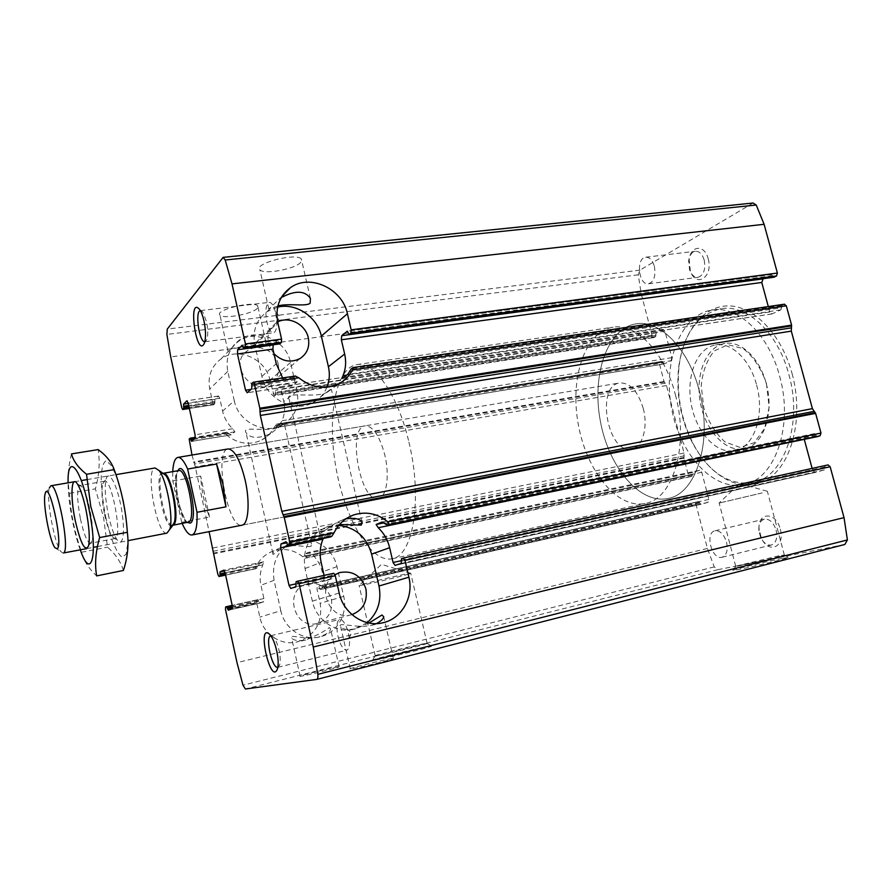 <?xml version="1.0" encoding="UTF-8"?>
<svg xmlns="http://www.w3.org/2000/svg" width="892" height="892" viewBox="0 0 892 892"><rect width="100%" height="100%" fill="white"/><g stroke="black" fill="none" stroke-linecap="round" stroke-linejoin="round"><path stroke-width="0.67" stroke-dasharray="4.46 3.34" d="M330.073 389.681L315.422 400.887C302.845 406.54 294.148 406.172 289.331 399.783C282.731 390.005 315.835 399.215 327.52 392.056L331.378 389.414L330.073 389.681M342.06 520.125C328.791 525.433 317.987 537.586 319.403 532.557C320.05 530.606 322.848 528.599 327.81 526.525L339.517 524.496M300.76 262.337C295.163 269.116 263.541 274.914 259.895 269.774C252.86 263.675 296.612 252.302 301.329 259.037L300.76 262.337M282.006 296.356L268.815 309.178L277.903 305.9M273.387 344.758L278.103 340.421L279.229 342.896L243.293 347.724M763.151 278.717L771.279 274.602L347.479 331.211M773.676 277.267L771.279 274.602M279.72 343.866L279.229 342.896M282.608 377.929L287.782 383.917L291.896 386.058L297.159 381.966L293.892 377.316L295.363 376.112L253.094 382.322M352.786 367.671L784.258 304.283L781.704 305.477L781.503 307.718L349.619 371.73M768.302 306.58L769.763 311.977L771.903 313.951L780.857 309.858L781.503 307.718M812.133 468.412L812.612 470.184L815.165 472.448L395.1 565.383M333.708 573.3L332.092 573.857L331.947 578.718L326.416 580.581L324.086 575.407M827.999 464.933L825.301 465.702L824.364 469.883L815.243 472.425M369.02 623.029L355.451 628.893C347.724 630.087 342.818 629.384 340.744 626.786C336.474 621.2 355.93 628.704 371.072 625.404L376.457 623.608M391.978 658.519C384.809 659.534 352.53 667.439 350.255 668.744C344.892 671.018 390.484 660.281 393.383 658.586L391.978 658.519M804.283 439.343L805.498 436.5L814.597 433.601L817.284 436.656M322.971 539.136L325.948 534.765L331.389 532.401L330.163 537.017M844.702 544.51L717.915 569.676L714.224 566.911L707.412 548.457L695.961 504.393L696.619 502.118L698.648 501.538L700.911 504.326L708.036 502.341L708.872 499.442L701.781 472.281L699.763 470.262L692.671 472.526L692.047 476.15L689.962 476.807L688.379 475.213L683.941 458.12L684.053 453.036L666.491 385.511L664.027 381.497L659.656 364.694L660.258 362.275L662.277 361.338L663.169 362.788L276.029 426.03L276.71 424.079L273.699 427.948C271.012 433.133 267.076 437.113 261.925 439.912C250.028 445.509 238.454 444.06 227.226 435.564L225.654 433.099L226.713 432.23L231.095 434.861L234.897 431.851L232.712 428.74C227.527 423.812 224.148 417.935 222.576 411.101L219.744 398.256L218.529 396.015L214.827 399.415L214.939 402.359L188.892 406.306M663.169 362.788L664.239 363.88L671.085 360.725L279.575 424.57L275.438 427.591L276.029 426.03M278.215 364.226C279.709 372.678 277.066 379.178 270.298 383.738C250.897 396.561 227.783 362.598 247.786 350.567C258.323 343.019 275.684 350.924 278.215 364.226M273.967 353.711C265.359 341.915 266.028 331.668 275.985 322.982L277.68 321.99M256.651 602.602L256.807 600.048L257.966 599.647L259.617 603.159L263.686 601.777L263.887 598.532L260.955 585.264C259.472 578.194 260.074 571.393 262.783 564.859L263.675 561.793L259.594 563.554L256.684 568.293L255.502 568.784L256.049 566.398C259.795 559.117 265.381 554.066 272.807 551.245C283.545 547.733 293.479 549.517 302.589 556.586L305.387 558.225L306.703 557.701L303.971 554.233L308.42 552.404L312.2 554.445C317.273 559.217 320.618 565.049 322.224 571.917L325.156 584.896L324.855 588.096L320.284 589.567L318.544 586.156L317.229 586.59L316.995 589.11L320.195 603.315C322.748 622.85 315.043 635.728 297.092 641.939C281.103 646.009 263.24 634.223 259.84 617.119L256.651 602.602L225.498 609.559M331.367 599.212C332.984 611.354 328.301 619.427 317.307 623.408C293.97 630.254 283.31 589.913 306.792 583.948C319.013 581.774 327.197 586.858 331.367 599.212M351.961 614.61L351.147 614.833C329.516 621.401 315.244 585.91 334.991 574.771M257.32 308.32C252.726 313.984 222.955 319.425 219.945 315.099C214.047 310.115 253.93 300.403 257.732 305.9L257.32 308.32M265.682 345.427C261.278 348.058 235.332 344.602 229.578 350.155L236.737 342.807C246.214 333.909 263.285 334.801 265.827 341.781L265.682 345.427M283.355 423.812L280.344 426.476C269.574 433.311 240.717 424.982 246.058 432.743C250.44 438.563 258.58 438.875 270.477 433.679L283.355 423.812M310.996 546.372C307.06 547.643 291.227 543.328 281.069 547.532C276.163 549.628 273.431 551.613 272.863 553.453C271.703 557.556 280.969 546.896 292.654 542.325C302.466 539.671 308.732 540.251 311.453 544.042L310.996 546.372M753.071 203.019L639.954 270.131L638.259 274.792L641.225 293.758L652.253 336.206L653.836 337.555L274.056 395.546L269.953 380.137C265.95 358.829 237.896 346.408 221.015 358.93C211.281 366.289 207.524 376.312 209.731 388.99L212.798 402.983L213.879 404.689L189.349 408.436M214.939 402.359L213.879 404.689M274.19 395.49L275.349 394.543L275.383 390.272L279.609 386.872L280.913 389.035L283.745 401.612C285.206 408.302 284.637 414.68 282.062 420.756L279.575 424.57M653.836 337.555L655.743 336.596L655.854 334.656L275.249 392.346M671.085 360.725L671.854 357.659L664.941 331.166L662.923 329.471L656.3 332.816L655.854 334.656M259.617 603.159L228.296 610.161L259.617 603.159M329.304 627.578L330.586 628.893C329.962 632.06 325.892 634.825 318.388 637.178C304.863 640.233 288.25 633.498 291.628 638.014C293.546 640.445 298.24 641.114 305.711 640.021C316.939 635.327 324.8 631.179 329.304 627.578M338.146 666.815C332.281 667.64 301.987 675.066 300.102 676.147C295.564 678.032 336.819 668.242 339.15 666.87L338.146 666.815M708.203 258.825C713.555 277.256 695.693 288.506 690.308 270.677L689.193 259.683C690.475 245.211 704.736 244.218 708.203 258.825M780.288 529.19C785.562 547.164 768.224 554.556 761.344 537.854L759.215 529.948C756.773 512.086 775.884 510.915 780.288 529.19M792.074 373.558C804.171 417.512 791.862 465.156 766.864 479.628C741.966 494.514 710.355 477.142 693.062 443.424C680.964 419.128 676.292 393.483 679.046 366.489C683.038 332.281 702.584 306.157 727.95 305.9C753.227 305.488 781.303 333.664 792.074 373.558M378.364 498.517L241.977 525.198C227.828 529.38 213.378 450.025 228.084 448.955L365.14 425.852C373.034 426.008 379.602 435.742 384.82 455.043C389.904 475.904 386.481 497.58 378.364 498.517C360.413 503.389 346.62 427.614 365.14 425.852M191.992 455.031L195.326 466.917L209.085 531.643M782.295 558.392C768.101 561.135 735.354 569.007 733.336 570.144C727.08 572.619 787.268 558.86 788.595 557.5L782.295 558.392M429.186 646.243C418.816 647.86 376.212 658.251 372.6 660.069C364.393 663.302 429.063 648.083 431.583 646.176L429.186 646.243M662.277 361.338L276.71 424.079L662.187 361.372M408.915 442.164C422.864 498.84 413.108 556.318 392.056 558.771C370.793 563.187 345.182 519.267 336.15 468.668C326.773 418.125 335.247 367.995 356.711 364.638C374.016 360.992 397.977 394.565 408.915 442.164M699.261 390.707C713.243 441.005 696.117 494.146 667.963 498.461C639.363 504.56 608.366 466.483 600.26 420.578C591.675 374.752 607.251 328.189 636.163 323.829C659.567 319.459 688.546 348.393 699.261 390.707C713.243 441.005 696.117 494.146 667.963 498.461C639.363 504.56 608.366 466.483 600.26 420.578C591.675 374.752 607.251 328.189 636.163 323.829C659.567 319.459 688.546 348.393 699.261 390.707M779.608 376.078C793.98 426.209 774.602 479.718 743.973 484.612C712.741 491.325 679.537 453.593 671.442 407.611C662.812 361.728 680.585 314.72 712.184 309.992C737.673 305.343 768.636 333.898 779.608 376.078M788.862 374.439C803.224 424.358 783.655 477.722 752.848 482.661C728.764 485.739 708.605 472.414 692.348 442.677C680.518 418.917 675.958 393.829 678.645 367.426C683.372 333.876 697.555 314.296 721.171 308.688C746.827 304.027 777.902 332.426 788.862 374.439M756.639 385.099C765.236 415.259 753.684 447.817 734.763 450.694C716.298 454.519 696.15 432.051 691.2 404.02C685.948 376.034 696.886 347.902 715.518 344.97C731.273 341.926 750.083 359.587 756.639 385.099M766.195 383.393C774.769 413.42 763.106 445.888 744.073 448.799C725.475 452.645 705.249 430.29 700.32 402.359C695.091 374.473 706.141 346.43 724.895 343.476C740.75 340.421 759.638 357.982 766.195 383.393M766.44 383.56L769.138 407.243L764.678 428.428L754.164 442.711L739.981 447.394L725.073 441.986C715.73 433.702 708.649 422.373 703.844 408.012L701.223 385.913C702.606 371.328 706.999 359.643 714.403 350.835L728.05 344.669L743.337 348.716C753.383 356.61 761.088 368.229 766.44 383.56M425.138 643.511C416.073 644.972 378.398 654.148 375.287 655.653L375.175 655.698C369.043 658.173 424.035 645.206 427.123 643.455L425.138 643.511M408.915 574.024C400.084 576.756 361.929 585.654 359.142 585.631L360.58 584.929C368.374 582.443 407.231 573.344 410.543 573.233L408.915 574.024M778.894 555.816L735.688 566.197C731.039 568.081 782.451 556.296 784.336 555.025L778.894 555.816M762.169 492.919L719.075 503.088L762.169 492.919M726.556 542.18C728.151 550.275 726.657 555.292 722.052 557.244C711.861 560.377 704.513 532.635 715.016 530.785C720.089 530.417 723.936 534.219 726.556 542.18M776.118 530.183C777.701 538.11 776.096 543.061 771.335 545.034C767.109 545.625 763.541 543.038 760.631 537.274L758.869 530.785C758.501 524.418 760.318 520.538 764.31 519.144C769.562 518.72 773.498 522.4 776.118 530.183M654.349 266.229C655.977 275.851 654.048 281.694 648.562 283.79C638.572 285.696 635.628 257.855 645.775 257.219C649.632 257.152 652.498 260.163 654.349 266.229M704.201 260.051C705.795 269.473 703.732 275.238 698.035 277.323C694.355 277.479 691.534 274.97 689.572 269.774L688.657 260.743C689.538 255.179 691.791 252.023 695.414 251.265C699.417 251.176 702.35 254.108 704.201 260.051M270.811 635.695L273.61 637.156C275.84 639.943 277.657 644.381 279.073 650.48C280.333 656.501 280.567 661.251 279.754 664.73L277.858 667.327M348.482 633.677L349.274 638.237C349.954 645.251 349.107 649.253 346.732 650.257C343.286 650.067 340.331 645.306 337.89 635.974C336.106 626.641 336.697 621.133 339.662 619.438C342.216 619.249 344.702 622.426 347.144 628.983L348.482 633.677M200.321 310.628L202.897 312.189L206.52 321.722C208.037 329.326 208.148 335.292 206.855 339.629L204.814 341.759M275.717 313.148L276.821 322.859C276.698 328.914 275.572 332.237 273.431 332.805C270.845 332.638 268.67 329.025 266.92 321.967C264.98 310.973 265.749 304.428 269.228 302.355C271.458 302.388 273.454 305.32 275.215 311.163L275.717 313.148M280.824 610.752L274.067 580.279C271.491 561.86 278.17 548.981 294.126 541.656C311.676 534.765 333.062 547.409 336.953 566.621L343.721 596.391C348.092 613.93 336.841 633.32 319.771 636.877C303.124 641.114 284.425 628.704 280.824 610.752L259.84 617.119M234.295 400.764L227.783 371.384C225.442 358.105 229.333 347.635 239.469 339.997C257.041 327.007 286.31 340.187 290.547 362.487L297.081 391.198C299.667 406.128 294.773 417.389 282.396 424.982C264.846 435.162 238.32 422.05 234.295 400.764L222.576 411.101M367.236 622.627L353.845 629.261C336.206 633.755 316.281 620.408 312.356 601.163L305.031 568.505C302.198 548.781 309.223 535.033 326.104 527.284L338.748 525.399M326.94 387.217C324.108 393.996 319.47 399.137 313.047 402.615C294.494 413.342 266.273 399.148 261.891 376.391L254.844 344.992C252.302 330.798 256.383 319.682 267.109 311.642L277.624 307.104M182.169 523.47L181.7 522.366L209.542 517.048C204.524 504.749 201.559 491.091 200.644 476.072L209.542 517.048M181.7 522.366L172.814 480.978L172.725 471.645M643.243 408.436C648.372 427.235 642.363 447.438 631.681 448.944C607.798 454.887 595.22 385.812 619.661 382.947C629.997 382.568 637.858 391.064 643.243 408.436M172.814 480.978L200.644 476.072M675.445 394.922C689.438 445.744 672.847 499.264 645.195 503.434C617.119 509.421 586.512 470.865 578.328 424.57C569.665 378.353 584.728 331.49 613.105 327.197C636.063 322.871 664.696 352.173 675.445 394.922M63.131 553.207L60.846 551.591C54.267 543.373 46.027 498.104 49.283 488.102L45.135 493.811M166.971 533.126C157.07 536.315 144.727 468.478 155.108 467.965M80.291 549.896C73.746 532.424 68.115 501.482 68.082 482.84M71.483 453.905C67.903 467.977 67.246 481.123 69.531 493.343C70.635 513.134 74.66 532.758 81.629 552.204C83.525 560.366 88.531 568.271 96.648 575.898M123.419 570.456C120.766 561.826 115.469 554.066 107.508 547.175L103.572 517.538L95.388 488.838C99.146 475.704 100.082 462.625 98.187 449.59M105.579 516.613L110.608 536.025C114.533 547.13 118.301 554.177 121.914 557.154L126.051 554.367L127.891 542.314C127.768 530.149 126.274 516.379 123.419 501.014L118.012 480.554L111.924 466.17L106.438 460.673C103.461 461.855 101.71 467.43 101.164 477.398C101.454 489.24 102.926 502.308 105.579 516.613M108.244 514.294C110.909 526.681 113.942 535.3 117.331 540.151C123.174 548.234 125.527 530.785 121.267 507.793C117.142 484.769 108.791 469.281 106.17 478.892C104.431 486.541 105.122 498.338 108.244 514.294M104.587 514.416C106.906 525.176 109.515 532.647 112.425 536.828L115.023 538.523C122.851 538.723 111.846 478.279 104.598 481.223L102.758 483.732C101.264 490.321 101.878 500.546 104.587 514.416M80.414 518.843C83.837 534.297 87.182 542.436 90.449 543.239L92.066 540.875C95.098 532.056 88.219 494.302 82.276 487.121L79.923 485.471C76.734 488.526 76.89 499.654 80.414 518.843M81.629 552.204L107.508 547.175M69.531 493.343L95.388 488.838M277.947 340.499L242.356 345.249M772.795 275.684L348.259 332.616M279.006 341.904L243.07 346.732M773.007 276.498L348.482 333.586M293.892 377.316L251.745 383.515M781.704 305.477L351.158 368.875M781.281 306.904L350.11 370.648M294.695 378.844L251.667 385.199M295.665 379.724L251.89 386.214M780.857 309.858L347.768 374.417M297.159 381.966L251.767 388.722M292.175 385.957L247.207 392.714M772.26 313.839L342.327 378.42M769.763 311.977L346.843 375.097M287.782 383.917L250.986 389.403M812.612 470.184L401.4 560.667M326.461 580.569L290.837 588.452M324.577 577.57L296.044 583.847M824.364 469.883L401.21 563.409M331.947 578.718L295.977 586.657M825.067 467.876L401.512 561.146M332.17 576.422L296.166 584.349M824.832 467.04L401.277 560.154M825.301 465.702L401.489 558.637M332.092 573.857L296.055 581.762M331.935 575.396L295.932 583.312M816.325 435.764L385.812 524.262M330.352 535.657L287.257 544.521M816.102 434.928L384.865 523.403M814.508 433.623L382.189 522.021M331.389 532.401L286.031 541.678M330.865 534.486L287.034 543.484M805.498 436.5L384.118 522.846M325.948 534.765L286.834 542.782M232.712 428.74L195.092 434.828M219.744 398.256L188.179 403.017M234.897 431.851L195.013 438.351M664.373 363.836L275.505 427.558M228.91 433.735L193.731 439.477M231.195 434.817L191.646 441.306M228.062 432.988L194.98 438.385M226.713 432.23L195.315 437.348M660.258 362.275L275.494 424.971M227.226 435.564L189.126 441.808M225.654 433.099L189.182 439.042M255.536 568.773L225.609 575.117L255.502 568.784M256.049 566.398L217.882 574.448M256.684 568.293L225.553 574.872M257.565 566.821L225.286 573.634M692.37 475.001L306.045 556.586M692.181 474.265L305.22 555.861M259.594 563.554L224.483 570.936M258.033 565.818L225.096 572.764M263.631 561.815L223.78 570.178M262.783 564.859L225.107 572.809M263.887 598.532L232.232 605.59M652.253 336.206L273.03 393.829M212.798 402.983L181.734 407.711M214.894 403.753L189.182 407.666M655.743 336.596L275.349 394.543M656.044 335.37L275.438 393.171M656.3 332.816L275.383 390.272M214.827 399.415L188.257 403.418M214.76 401.512L188.703 405.459M218.373 396.104L187.164 400.776M662.923 329.471L279.43 386.95M664.941 331.166L280.913 389.035M708.872 499.442L325.156 584.896M708.036 502.341L324.855 588.096M263.686 601.777L232.087 608.846M700.945 504.315L320.306 589.556L700.911 504.326M699.685 503.088L319.358 588.029M258.747 601.565L232.466 607.441M258.546 600.695L232.399 606.527M699.484 502.352L319.158 587.181M698.648 501.538L318.533 586.156L698.67 501.538M257.966 599.647L232.188 605.378L257.978 599.636M696.619 502.118L317.229 586.59M695.961 504.393L316.995 589.11M256.807 600.048L225.609 606.995M641.225 293.758L170.718 356.934M639.954 270.131L167.272 329.103M751.967 203.387L222.532 257.743M707.412 548.457L237.004 662.633M683.941 458.12L213.433 553.91M688.379 475.213L302.589 556.586M717.915 569.676L245.389 688.992M659.656 364.694L273.699 427.948M664.027 381.497L193.497 461.956M683.908 457.451L213.344 553.129M684.231 455.812L213.333 551.245M684.053 453.036L212.909 547.978M666.491 385.511L195.326 466.917M665.343 383.147L194.411 464.018M664.317 382.055L193.72 462.636M714.224 566.911L242.981 685.19M690.029 476.785L305.443 558.214M692.047 476.15L306.703 557.701M692.671 472.526L303.971 554.233M699.674 470.296L308.353 552.427M701.781 472.281L312.2 554.445M638.259 274.792L166.882 334.433M671.854 357.659L282.062 420.756M662.99 362.074L276.475 425.094M274.067 580.279L260.955 585.264M336.953 566.621L322.224 571.917M343.721 596.391L320.195 603.315M227.783 371.384L209.731 388.99M290.547 362.487L269.953 380.137M297.081 391.198L283.745 401.612M312.356 601.163L339.194 593.013M305.031 568.505L321.142 562.384M261.891 376.391L276.241 363.735M254.844 344.992L277.813 322.603M187.342 522.489C179.771 516.959 172.78 478.591 177.921 470.753M172.178 525.745C163.938 530.116 153.324 471.857 162.578 473.039M172.468 525.31C164.496 526.782 155.03 474.778 163.002 473.351M188.179 522.322C179.816 524.987 170.004 471.054 178.768 470.597L177.698 471.712C176.036 472.492 175.434 491.603 179.872 506.623C187.041 527.205 187.365 520.582 188.179 522.322M361.907 521.976L331.367 389.414M319.403 532.557L289.342 399.783M310.371 298.285L301.329 259.037M268.827 309.178L259.895 269.774M771.535 274.524L347.3 331.177M278.103 340.421L242.2 345.215M771.903 313.951L342.149 378.509M291.896 386.058L247.017 392.803M815.165 472.448L395.056 565.394M326.416 580.581L290.803 588.464M393.383 658.586L383.75 616.785M350.255 668.744L340.744 626.786M814.597 433.601L382.099 522.032M331.434 532.39L285.986 541.689M231.095 434.861L191.568 441.339M226.78 432.207L195.326 437.325M275.985 322.982L247.786 350.567M300.013 358.551L270.298 383.738M263.675 561.793L223.736 570.178M338.38 573.054L306.792 583.948M351.147 614.833L317.307 623.408M265.827 341.781L257.732 305.9M227.939 351.147L219.945 315.099M311.442 544.042L284.292 423.667M272.863 553.453L246.058 432.743M653.624 337.622L274.056 395.546M213.757 404.756L189.36 408.48M663.202 329.371L279.609 386.872M218.529 396.015L186.997 400.742M339.15 666.87L330.586 628.905M300.102 676.147L291.628 638.014M689.962 476.807L305.387 558.225M699.763 470.262L308.42 552.404M664.239 363.88L275.438 427.591M392.056 558.771L645.195 503.434M356.711 364.638L613.105 327.197M743.973 484.612L752.848 482.661M712.184 309.992L721.171 308.688M734.763 450.694L744.073 448.799M715.518 344.97L724.895 343.476M692.348 442.677L693.062 443.424M678.645 367.426L679.046 366.489M375.287 655.653L372.6 660.069M427.212 643.411L431.583 646.176M427.123 643.455L410.721 573.221M375.175 655.698L359.142 585.631M410.543 573.233L381.475 564.357L359.008 585.631M735.744 566.175L733.336 570.144M784.38 555.002L788.595 557.5M784.336 555.025L767.343 491.236M735.688 566.197L719.153 503.088M767.231 491.247L739.546 483.553L719.075 503.088M722.052 557.244L771.335 545.034M715.016 530.785L764.31 519.144M760.631 537.274L761.344 537.854M758.869 530.785L759.215 529.948M648.562 283.79L698.035 277.323M645.775 257.219L695.414 251.265M689.572 269.774L690.308 270.677M688.657 260.743L689.193 259.683M273.61 637.156L270.086 634.769M279.754 664.73L277.602 668.498M277.936 667.305L346.732 650.257M270.889 635.673L339.662 619.438M349.274 638.237L351.426 632.829L347.144 628.983M202.897 312.189L199.596 309.479M206.855 339.629L204.435 343.041M205.004 341.748L273.431 332.805M200.51 310.594L269.228 302.355M276.821 322.859L279.542 316.571L275.215 311.163M294.126 541.656L292.654 542.325M281.069 547.521L272.807 551.245M319.771 636.877L318.388 637.178M305.711 640.021L297.092 641.939M239.469 339.997L236.737 342.807M229.578 350.155L221.015 358.93M282.396 424.982L280.344 426.476M270.477 433.679L261.925 439.912M326.104 527.284L327.81 526.525M342.06 520.114L348.794 517.092M353.845 629.261L355.451 628.893M371.072 625.404L382.802 622.783M267.109 311.642L270.287 308.376M313.047 402.615L315.422 400.887M327.52 392.056L339.027 383.66M241.977 525.198L631.681 448.944M228.084 448.955L619.661 382.947M54.947 547.71L60.846 551.591M86.702 548.647L93.448 547.342M97.418 546.573L127.98 540.663M74.527 481.736L81.295 480.576M86.948 479.617L115.938 474.655M112.425 536.828L117.331 540.151M102.758 483.732L106.17 478.892M104.598 481.223L79.923 485.471M115.023 538.523L90.449 543.239M82.276 487.121L77.18 483.62M92.066 540.875L88.531 545.949"/><path stroke-width="1.34" d="M339.517 524.496L361.26 525.109L361.918 521.987C359.732 518.765 354.659 517.695 346.709 518.754M277.903 305.9C288.963 303.057 305.978 306.848 310.171 303.224L310.383 298.296C305.008 290.692 295.698 290.246 282.474 296.969M763.151 278.717L761.768 282.463L341.346 339.785L344.658 354.046C346.364 361.639 345.806 368.842 342.985 375.677L342.327 378.42L347.768 374.417L351.158 368.875L352.942 367.593L352.452 369.868C349.419 375.889 344.948 380.483 339.027 383.66C325.335 389.982 311.91 388.031 298.753 377.795L295.363 376.112M773.676 277.267L349.129 334.545L347.3 331.177L341.725 335.704L341.346 339.785M282.608 377.929L276.241 363.735L272.93 349.107L273.175 344.948L237.629 349.742L237.45 353.946L245.534 390.217L247.207 392.714L251.767 388.722L251.745 383.515L253.272 382.233L254.476 384.329L259.817 408.213L260.353 415.438L281.805 511.339L284.258 517.438L289.722 541.879L289.487 545.045L287.96 545.714L285.986 541.689L280.935 543.986L280.657 547.855L289.019 585.386L290.803 588.464L295.977 586.657L296.055 581.762L297.571 581.216L299.076 583.702L313.237 647.001L317.82 674.352C318.087 677.307 317.753 678.99 316.805 679.392L245.389 688.992L242.981 685.19L237.004 662.633L225.498 609.559L225.609 606.995L226.691 606.605L228.285 610.173L232.087 608.846L232.232 605.59L225.107 572.809L223.68 570.189L219.99 571.884L220.056 576.042L218.997 576.511L217.882 574.448L209.085 531.643M237.629 349.742L242.2 345.215L243.962 348.683L245.289 347.378L245.445 343.944L232.009 283.89L225.185 260.018L223.123 257.364L167.272 329.103L166.882 334.433L170.718 356.934L181.734 407.711L182.648 409.506L183.696 408.503L183.574 404.121L186.852 400.82L188.179 403.017L195.092 434.828L195.013 438.351L191.646 441.306L190.197 438.162L189.182 439.042L191.992 455.031M349.129 334.545L350.846 333.184L351.169 329.85L347.412 313.739C342.483 288.718 309.948 273.398 290.536 287.603C279.33 295.977 275.093 307.64 277.813 322.603L281.571 339.127L281.348 342.528L245.289 347.378M773.855 277.267L776.542 275.951L777.389 273.052L764.109 224.305L756.238 205.037L753.071 203.019L223.123 257.364M281.348 342.528L279.72 343.866M817.284 436.656L820.06 435.798L820.986 433.066L815.622 413.364L812.411 408.636L791.304 331.122L791.583 325.123L786.309 305.789L784.258 304.283M768.302 306.58L761.768 282.463M338.748 525.399C355.652 527.428 366.612 537.017 371.63 554.166L389.637 547.699L393.071 562.495L395.056 565.394L401.21 563.409L401.489 558.637L403.34 558.024L404.968 560.388L408.893 577.213C413.933 597.016 401.712 618.847 382.802 622.783C364.36 627.5 343.387 613.361 339.194 593.013L335.269 575.73L299.076 583.702M316.883 679.369L844.847 544.477L847.4 539.939L844.033 517.639L830.162 466.75L828.066 464.922L403.385 558.024M297.649 581.205L333.753 573.288L335.269 575.73M376.457 623.608C380.884 621.289 383.315 619.003 383.75 616.762L381.966 615.012L369.02 623.029M287.96 545.714L330.196 537.017L331.802 536.326L334.054 532.803C338.302 524.228 344.702 518.319 353.265 515.085C365.653 511.094 377.171 513.324 387.797 521.798L389.269 524.496L387.474 525.221L382.099 522.032L376.145 524.474L378.219 527.741C383.95 533.215 387.752 539.872 389.637 547.699M804.283 439.343L378.219 527.741M324.086 575.407L321.142 562.384C319.392 554.311 320.005 546.562 322.971 539.136L280.657 547.855M812.133 468.412L804.394 439.834M277.68 321.99C288.986 315.735 305.655 324.454 308.298 337.834C309.925 346.832 307.16 353.745 300.013 358.551C290.825 363.077 282.151 361.472 273.967 353.711M334.991 574.771L339.774 572.575C352.708 570.289 361.427 575.753 365.91 588.988C367.716 601.554 363.066 610.095 351.961 614.61M204.012 321.142C205.874 330.453 206.007 337.756 204.435 343.041C196.753 360.167 187.287 294.884 199.596 309.479C201.347 311.999 202.819 315.88 204.012 321.142M276.754 651.071C278.304 658.441 278.583 664.25 277.602 668.498C270.856 687.81 255.915 620.486 270.086 634.769C272.796 638.17 275.026 643.6 276.754 651.071M172.725 471.645C173.204 462.937 174.91 458.187 177.854 457.418L228.084 448.955C234.418 449.445 240.115 459.871 245.177 480.231C250.206 502.218 248.433 524.63 241.977 525.198L191.981 534.988C188.948 535.3 185.681 531.465 182.169 523.47M277.858 667.327C272.049 669.1 264.857 636.721 270.811 635.695M204.814 341.759C199.284 342.439 194.779 311.375 200.321 310.628M338.414 573.043L339.774 572.575M371.63 554.166L378.977 586.011C381.787 600.762 377.873 612.96 367.236 622.627M277.624 307.104C295.966 302.544 317.385 316.905 321.343 336.083L328.412 366.723C330.007 373.882 329.516 380.706 326.94 387.217M177.854 457.418C180.82 457.105 184.087 460.986 187.655 469.058L196.998 512.287C197.478 526.135 195.805 533.706 191.981 534.988M196.998 512.287L225.955 506.834L222.967 484.233L216.589 464.052L187.655 469.058M57.289 548.814L54.947 547.71C49.461 540.82 42.426 502.196 45.135 493.811C48.692 477.666 63.51 544.343 57.289 548.814M49.283 488.102L50.855 485.772C57.4 482.505 70.212 549.55 63.666 552.94L86.702 548.647M115.938 474.655L155.108 467.965L159.01 470.485C166.715 479.483 173.773 518.263 169.736 529.402L166.971 533.126L127.98 540.663M225.955 506.834L216.589 464.052M85.978 509.845C89.189 526.47 90.047 538.5 88.531 545.949C85.052 552.17 80.603 543.641 75.184 520.359C70.189 496.911 71.17 474.655 77.18 483.62C80.302 488.314 83.235 497.056 85.978 509.845M68.082 482.84C67.29 452.835 80.436 466.527 88.609 507.28C98.499 553.586 91.575 582.744 80.291 549.896M90.739 506.255L86.535 474.276C78.306 467.72 73.289 460.93 71.483 453.905L98.187 449.59C106.271 455.511 111.6 462.179 114.198 469.605C121.502 489.585 125.884 510.48 127.344 532.29C128.95 544.867 127.634 557.589 123.419 570.456L96.648 575.898C94.597 564.157 95.6 551.379 99.659 537.564L90.739 506.255M99.659 537.564L127.344 532.29M86.535 474.276L114.198 469.605M762.794 278.895L341.725 335.704M272.93 349.107L237.45 353.946M774.022 277.222L349.24 334.489M279.932 343.844L243.962 348.683M777.389 273.052L351.169 329.85M776.542 275.951L350.846 333.184M281.571 339.127L245.445 343.944M764.109 224.305L232.009 283.89M786.309 305.789L352.452 369.868M298.753 377.795L254.476 384.329M346.843 375.097L342.985 375.677M250.986 389.403L245.534 390.217M401.4 560.667L393.071 562.495M296.044 583.847L289.019 585.386M830.162 466.75L404.968 560.388M820.986 433.066L387.797 521.798M820.06 435.798L389.269 524.496M331.802 536.326L289.487 545.045M334.054 532.803L289.722 541.879M817.395 436.634L387.507 525.21M330.196 537.017L287.993 545.703M384.118 522.846L376.145 524.474M286.834 542.782L280.935 543.986M193.731 439.477L190.855 439.946M194.98 438.385L190.665 439.087M195.315 437.348L190.252 438.173M225.609 575.117L218.997 576.511L225.609 575.117M225.553 574.872L220.056 576.042M225.286 573.634L220.112 574.727M224.483 570.936L219.99 571.884M225.096 572.764L219.911 573.846M189.349 408.436L182.76 409.439M189.182 407.666L183.696 408.503M188.892 406.306L183.73 407.098M188.257 403.418L183.574 404.121M188.703 405.459L183.54 406.239M232.466 607.441L227.449 608.556M232.399 606.527L227.259 607.675M226.702 606.605L232.188 605.378L226.713 606.605M844.033 517.639L313.237 647.001M791.583 325.123L259.817 408.213M815.622 413.364L284.258 517.438M815.243 412.706L283.957 516.602M813.883 411.413L282.998 514.862M812.411 408.636L281.805 511.339M791.304 331.122L260.353 415.438M791.137 327.899L259.884 411.513M791.594 325.903L259.929 409.16M847.4 539.939L317.82 674.352M756.238 205.037L225.185 260.018M378.977 586.011L408.893 577.213M321.343 336.083L347.412 313.739M328.412 366.723L344.658 354.046M177.921 470.753C184.856 456.147 199.786 518.33 190.397 523.091L187.342 522.489M162.578 473.039L165.488 475.135C171.799 482.483 177.475 513.658 174.163 522.768L172.178 525.745M163.437 473.273C170.996 471.4 180.652 521.853 173.327 525.02L172.903 525.232M163.002 473.351L159.01 470.485M163.414 473.262L178.768 470.597C186.551 467.664 196.575 518.743 188.848 522.054L172.881 525.254M279.832 343.888L243.873 348.739M784.559 304.194L352.942 367.593M295.587 376.023L253.272 382.233M828.066 464.922L403.34 558.024M333.753 573.288L297.616 581.205M817.34 436.645L387.474 525.221M195.326 437.325L190.197 438.162M189.36 408.48L182.648 409.506M844.847 544.477L316.805 679.392M348.794 517.092L353.265 515.085M282.006 296.356L290.536 287.603M93.448 547.342L97.418 546.573M50.855 485.772L74.527 481.736M81.295 480.576L86.948 479.617M172.948 525.176L169.736 529.402"/></g></svg>
